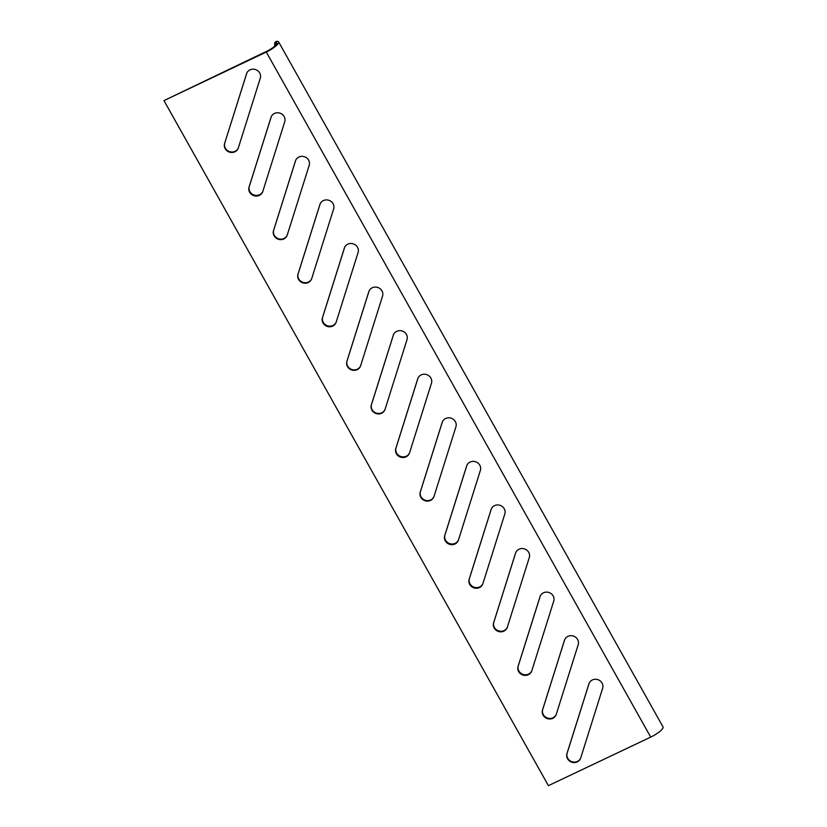 <?xml version="1.0" encoding="UTF-8"?>
<svg xmlns="http://www.w3.org/2000/svg" width="827" height="827" viewBox="0 0 827 827"><rect width="100%" height="100%" fill="white"/><g stroke="black" fill="none" stroke-linecap="round" stroke-linejoin="round"><path stroke-width="1.24" d="M275.06 42.446A10.296 2.491 150.7 0 1 276.797 42.859A10.296 2.491 150.7 0 1 266.542 51.367L163.973 100.605L266.294 52.06A12.364 2.988 -29.3 0 0 278.596 41.857A12.364 2.988 -29.3 0 0 276.507 41.35L274.853 42.466L276.249 44.565M163.973 100.605L548.404 785.65L650.715 737.105L266.294 52.06M224.613 143.484A7.205 6.73 -159.8 0 0 229.296 152.065A7.205 6.73 -159.8 0 0 238.331 147.899L260.288 78.172A7.205 6.73 -159.8 0 0 252.814 69.179A7.205 6.73 -159.8 0 0 246.56 73.758L224.613 143.484L246.787 73.138M262.79 191.471L284.736 121.755A7.205 6.73 -159.8 0 0 280.043 113.175A7.205 6.73 -159.8 0 0 271.008 117.341L249.061 187.057A7.205 6.73 -159.8 0 0 253.755 195.637A7.205 6.73 -159.8 0 0 262.79 191.471M287.248 235.054L309.195 165.328A7.205 6.73 -159.8 0 0 304.501 156.748A7.205 6.73 -159.8 0 0 295.466 160.914L273.52 230.64A7.205 6.73 -159.8 0 0 278.213 239.22A7.205 6.73 -159.8 0 0 287.248 235.054M311.696 278.627L333.643 208.911A7.205 6.73 -159.8 0 0 328.96 200.33A7.205 6.73 -159.8 0 0 319.925 204.496L297.978 274.213A7.205 6.73 -159.8 0 0 302.661 282.793A7.205 6.73 -159.8 0 0 311.696 278.627M336.155 322.21L358.101 252.483A7.205 6.73 -159.8 0 0 353.408 243.903A7.205 6.73 -159.8 0 0 344.373 248.069L322.427 317.795A7.205 6.73 -159.8 0 0 327.12 326.376A7.205 6.73 -159.8 0 0 336.155 322.21M360.613 365.782L382.56 296.066A7.205 6.73 -159.8 0 0 377.867 287.486A7.205 6.73 -159.8 0 0 368.832 291.652L346.885 361.368A7.205 6.73 -159.8 0 0 351.578 369.948A7.205 6.73 -159.8 0 0 360.613 365.782M385.062 409.365L407.008 339.639A7.205 6.73 -159.8 0 0 402.325 331.058A7.205 6.73 -159.8 0 0 393.29 335.224L371.333 404.951A7.205 6.73 -159.8 0 0 376.027 413.531A7.205 6.73 -159.8 0 0 385.062 409.365M409.52 452.938L431.467 383.221A7.205 6.73 -159.8 0 0 426.773 374.641A7.205 6.73 -159.8 0 0 417.738 378.807L395.792 448.534A7.205 6.73 -159.8 0 0 400.485 457.104A7.205 6.73 -159.8 0 0 409.52 452.938M433.979 496.52L455.925 426.794A7.205 6.73 -159.8 0 0 451.232 418.214A7.205 6.73 -159.8 0 0 442.197 422.38L420.25 492.106A7.205 6.73 -159.8 0 0 424.944 500.686A7.205 6.73 -159.8 0 0 433.979 496.52M458.427 540.093L480.373 470.377A7.205 6.73 -159.8 0 0 475.68 461.797A7.205 6.73 -159.8 0 0 466.645 465.963L444.699 535.689A7.205 6.73 -159.8 0 0 449.392 544.259A7.205 6.73 -159.8 0 0 458.427 540.093M482.885 583.676L504.832 513.949A7.205 6.73 -159.8 0 0 500.139 505.369A7.205 6.73 -159.8 0 0 491.104 509.535L469.157 579.262A7.205 6.73 -159.8 0 0 473.85 587.842A7.205 6.73 -159.8 0 0 482.885 583.676M507.333 627.248L529.29 557.532A7.205 6.73 -159.8 0 0 524.597 548.952A7.205 6.73 -159.8 0 0 515.562 553.118L493.616 622.845A7.205 6.73 -159.8 0 0 498.299 631.414A7.205 6.73 -159.8 0 0 507.333 627.248M531.792 670.831L553.739 601.105A7.205 6.73 -159.8 0 0 549.045 592.525A7.205 6.73 -159.8 0 0 540.01 596.691L518.064 666.417A7.205 6.73 -159.8 0 0 522.757 674.997A7.205 6.73 -159.8 0 0 531.792 670.831M556.251 714.404L578.197 644.688A7.205 6.73 -159.8 0 0 573.504 636.108A7.205 6.73 -159.8 0 0 564.469 640.274L542.522 710A7.205 6.73 -159.8 0 0 547.216 718.57A7.205 6.73 -159.8 0 0 556.251 714.404M580.699 757.987L602.645 688.26A7.205 6.73 -159.8 0 0 597.962 679.68A7.205 6.73 -159.8 0 0 588.927 683.846L566.971 753.573A7.205 6.73 -159.8 0 0 571.664 762.153A7.205 6.73 -159.8 0 0 580.699 757.987M278.596 41.857L663.027 726.902A12.364 2.988 150.7 0 1 650.715 737.105M274.626 46.24L274.853 42.466M238.362 147.826A7.205 6.73 20.2 0 1 224.861 142.792M271.246 116.721L249.32 186.364A7.205 6.73 -159.8 0 0 262.81 191.399M295.694 160.293L273.768 229.947A7.205 6.73 -159.8 0 0 287.269 234.982M320.152 203.876L298.227 273.52A7.205 6.73 -159.8 0 0 311.727 278.554M344.611 247.449L322.685 317.103A7.205 6.73 -159.8 0 0 336.175 322.137M369.059 291.032L347.133 360.675A7.205 6.73 -159.8 0 0 360.634 365.71M393.518 334.604L371.592 404.258A7.205 6.73 -159.8 0 0 385.093 409.293M417.976 378.187L396.05 447.831A7.205 6.73 -159.8 0 0 409.541 452.865M442.424 421.76L420.498 491.414A7.205 6.73 -159.8 0 0 433.999 496.448M466.883 465.343L444.957 534.997A7.205 6.73 -159.8 0 0 458.447 540.021M491.331 508.915L469.416 578.569A7.205 6.73 -159.8 0 0 482.906 583.604M515.79 552.498L493.864 622.152A7.205 6.73 -159.8 0 0 507.364 627.176M540.248 596.081L518.322 665.725A7.205 6.73 -159.8 0 0 531.813 670.759M564.696 639.653L542.77 709.308A7.205 6.73 -159.8 0 0 556.271 714.332M589.155 683.236L567.229 752.88A7.205 6.73 -159.8 0 0 580.73 757.914M246.756 73.2L246.56 73.758M249.061 187.057L249.32 186.364M271.008 117.341L271.215 116.783M273.52 230.64L273.768 229.947M295.466 160.914L295.673 160.366M297.978 274.213L298.227 273.52M319.925 204.496L320.121 203.938M322.427 317.795L322.685 317.103M344.373 248.069L344.58 247.521M346.885 361.368L347.133 360.675M368.832 291.652L369.038 291.094M371.333 404.951L371.592 404.258M393.29 335.224L393.487 334.677M395.792 448.534L396.05 447.831M417.738 378.807L417.945 378.249M420.25 492.106L420.498 491.414M442.197 422.38L442.404 421.832M444.699 535.689L444.957 534.997M466.645 465.963L466.852 465.405M469.157 579.262L469.416 578.569M491.104 509.535L491.31 508.987M493.616 622.845L493.864 622.152M515.562 553.118L515.759 552.56M518.064 666.417L518.322 665.725M540.01 596.691L540.217 596.143M542.522 710L542.77 709.308M564.469 640.274L564.676 639.716M566.971 753.573L567.229 752.88M588.927 683.846L589.124 683.298"/></g></svg>
